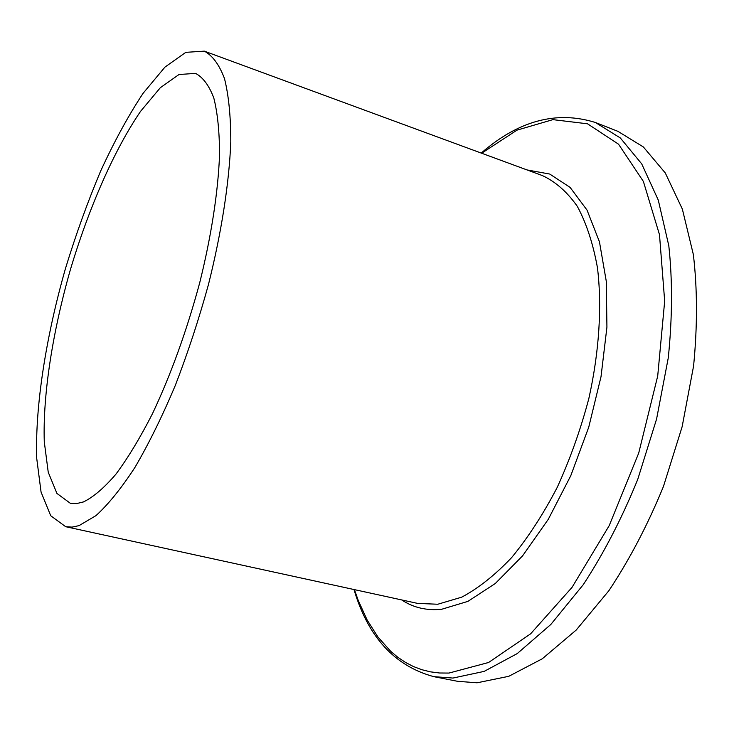 <?xml version="1.0" encoding="UTF-8"?>
<svg xmlns="http://www.w3.org/2000/svg" width="734" height="734" viewBox="0 0 734 734"><rect width="100%" height="100%" fill="white"/><g stroke="black" fill="none" stroke-linecap="round" stroke-linejoin="round"><path stroke-width="1.1" d="M353.999 589.54C368.037 636.993 394.653 666.032 433.84 676.665L457.566 681.308L477.054 682.794L508.763 676.317L542.279 658.783L576.208 630.047L608.881 590.696C629.533 559.62 647.718 524.893 663.435 486.504L682.134 426.729L693.584 366.009C697.493 326.107 697.419 288.948 693.355 254.542L682.354 209.098L665.279 172.949L643.36 146.956L617.89 131.322L595.375 122.486C556.62 110.403 518.571 120.596 481.229 153.076M79.033 525.636L95.97 515.635C108.348 504.368 121.358 488.257 135.019 467.292C148.791 443.712 162.205 416.481 175.243 385.589C187.748 353.155 198.822 319.474 208.456 284.526C221.558 232.247 229.219 182.601 230.797 141.717C230.779 116.275 228.669 95.236 224.494 78.584C219.264 64.693 212.53 55.545 204.309 51.141L185.812 52.343L164.948 67.106L143.057 93.346C128.34 115.669 114.183 141.625 100.576 171.215C87.548 202.199 75.822 234.678 65.427 268.644C45.994 336.869 35.085 405.856 36.7 458.19L41.067 492.083L50.729 515.754L65.684 526.7L72.079 527.113L79.033 525.636M83.437 501.937C93.411 497.111 104.256 487.826 115.99 474.091C128.055 457.832 140.231 437.675 152.507 413.618C171.05 374.257 186.794 330.612 199.731 282.691C211.374 235.843 218.172 191.409 219.549 154.755C219.503 131.927 217.603 113.036 213.823 98.062C209.107 85.548 203.015 77.327 195.556 73.391L179.023 74.501L160.315 87.722L140.616 111.284C114.009 150.222 88.695 208.291 70.271 270.057C52.619 332.043 42.765 394.626 44.279 441.749L48.233 472.21L56.913 493.413L70.262 503.24L76.547 503.597L83.437 501.937M433.84 676.665L452.97 678.06L484.174 671.381L517.268 653.563L550.839 624.46L583.282 584.649C603.834 553.234 621.982 518.149 637.736 479.394L656.572 419.077L668.27 357.88C672.39 317.684 672.564 280.287 668.802 245.707L658.279 200.088L641.718 163.884L620.322 137.955L595.375 122.486M354.439 589.631L358.183 600.302L367.128 619.964L378.001 637.103L390.745 651.352L397.81 657.269L405.324 662.316L413.26 666.463L421.619 669.647L430.363 671.839L439.483 672.995L448.942 673.069L488.587 662.49L530.645 633.8L572.025 587.374L609.211 525.627L638.699 453.117L657.71 376.01L664.674 301.123L659.49 234.687L643.388 181.454L618.533 144.194L587.512 123.798L552.895 119.642L516.975 130.147L481.651 153.222M401.718 599.944C413.444 607.724 426.812 610.816 441.813 609.229L467.934 601.366L495.312 583.493L522.59 555.84L548.27 519.342L570.786 475.678L588.741 427.188L601.018 376.698L606.926 327.171L606.302 281.416L599.449 241.816L587.053 210.126L570.107 187.399L549.729 174.05L527.067 169.939M65.684 526.7L417.674 603.412L437.803 604.238L461.64 597.192C478.284 588.365 494.955 575.144 511.671 557.546C528.076 537.572 543.261 514.185 557.216 487.385C570.116 459.099 580.677 429.427 588.888 398.342C599.274 351.604 602.109 306.262 597.467 267.809C593.1 243.642 586.383 223.145 577.309 206.337C567.134 191.895 555.491 181.647 542.38 175.582L204.309 51.141"/></g></svg>
